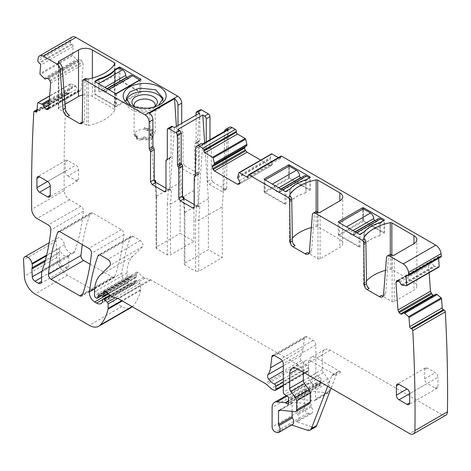 <?xml version="1.0" encoding="UTF-8"?>
<svg xmlns="http://www.w3.org/2000/svg" width="471" height="471" viewBox="0 0 471 471"><rect width="100%" height="100%" fill="white"/><g stroke="black" fill="none" stroke-linecap="round" stroke-linejoin="round"><path stroke-width="0.35" stroke-dasharray="2.35 1.77" d="M162.842 100.176A18.481 10.668 180 0 1 163.125 102.03A18.481 10.668 180 0 1 149.849 112.263A18.481 10.668 180 0 1 126.163 102.03A18.481 10.668 180 0 1 126.446 100.182M153.929 107.064A12.735 7.353 180 0 1 148.23 109.084A12.735 7.353 180 0 1 135.365 107.064M158.674 105.274L149.849 108.571L131.58 105.875L130.608 105.269M134.294 106.311A10.562 6.094 0 0 0 135.006 107.594A10.562 6.094 0 0 0 147.617 110.956A10.562 6.094 0 0 0 154.282 107.594A10.562 6.094 0 0 0 154.994 106.311M144.226 129.189L144.226 127.653L151.962 129.348L155.206 133.746L147.617 139.593A10.562 6.094 180 0 1 134.088 133.746A10.562 6.094 180 0 1 134.094 133.505L134.094 135.042C134.547 132.239 137.073 130.367 141.671 129.431A10.562 6.094 180 0 1 144.226 129.189L145.598 129.984L145.598 128.442A3.792 2.19 180 0 1 147.47 129.03L147.923 129.295A0.754 0.436 180 0 0 148.913 129.337A2.261 1.307 180 0 1 151.933 129.484A3.585 2.067 180 0 1 152.892 130.897A3.585 2.067 180 0 1 151.845 132.357L150.643 133.052A1.507 0.871 180 0 0 150.202 133.664A1.507 0.871 180 0 0 150.643 134.282L151.444 134.741A3.585 2.067 180 0 1 152.492 136.207A3.585 2.067 180 0 1 150.284 138.115A3.585 2.067 180 0 1 146.381 137.667L145.58 137.208A1.507 0.871 180 0 0 143.443 137.208L142.242 137.903A3.585 2.067 180 0 1 137.267 137.95A2.261 1.307 180 0 1 136.549 136.996A2.261 1.307 180 0 1 137.008 136.207A0.754 0.436 180 0 0 137.161 135.942A0.754 0.436 180 0 0 136.937 135.636L136.484 135.377A3.792 2.19 180 0 1 135.465 134.294L134.094 133.505M144.226 127.653L145.598 128.442M135.465 134.294L135.465 135.831L134.094 135.042M135.465 135.831A3.792 2.19 0 0 0 136.484 136.914L136.484 135.377M145.598 129.984A3.792 2.19 0 0 1 147.47 130.573L147.923 130.832A0.754 0.436 0 0 0 148.913 130.873A2.261 1.307 0 0 1 151.933 131.026A3.585 2.067 0 0 1 152.892 132.433A3.585 2.067 0 0 1 151.845 133.899L150.643 134.588A1.507 0.871 0 0 0 150.202 135.206A1.507 0.871 0 0 0 150.643 135.825L151.444 136.284A3.585 2.067 0 0 1 152.492 137.744A3.585 2.067 0 0 1 150.284 139.657A3.585 2.067 0 0 1 146.381 139.21L145.58 138.745A1.507 0.871 0 0 0 143.443 138.745L142.242 139.44A3.585 2.067 0 0 1 137.267 139.493A2.261 1.307 0 0 1 136.549 138.533A2.261 1.307 0 0 1 137.008 137.75A0.754 0.436 0 0 0 137.161 137.485A0.754 0.436 0 0 0 136.937 137.179L136.484 136.914M58.781 109.113A1.507 0.871 180 0 1 58.339 108.495A1.507 0.871 180 0 1 58.781 107.877L58.781 62.614L58.781 109.113L69.449 115.271M64.91 104.344L58.781 107.877M82.66 95.06A9.803 5.664 180 0 1 92.381 96.484L114.506 109.26A1.507 0.871 180 0 1 114.948 109.878A1.507 0.871 180 0 1 114.865 110.161A42.991 24.822 180 0 1 88.336 125.48A1.507 0.871 180 0 1 86.77 125.274L81.713 122.348M82.201 122.584A3.774 2.178 -120 0 0 83.597 122.537A3.774 2.178 -120 0 0 84.38 120.864L85.01 79.575L85.475 78.569M435.999 294.069L401.869 314.122M401.975 314.045L434.509 295.264L433.238 295.293M132.28 306.733A18.858 10.886 -120 0 0 132.763 306.268A71.651 41.371 -120 0 0 140.576 290.36A3.774 2.178 -120 0 0 140.646 289.712L140.646 285.138A1.507 0.871 -120 0 0 139.852 283.495L136.725 280.716A1.884 1.089 -120 0 0 135.436 280.375A1.884 1.089 -120 0 0 135.047 281.234L135.047 282.777A1.884 1.089 -120 0 1 134.924 283.354A9.049 5.228 -120 0 1 133.64 284.725A9.049 5.228 -120 0 1 129.119 284.278L127.205 283.177A7.542 4.357 -120 0 1 121.924 273.109A263.984 152.41 -120 0 1 130.549 236.984A3.774 2.178 -120 0 1 131.185 236.183A3.774 2.178 -120 0 1 133.069 236.371L140.352 240.575A3.774 2.178 -120 0 1 142.731 243.642A3.774 2.178 -120 0 1 142.495 246.722L132.828 256.23A41.483 23.95 -120 0 0 127.07 273.056L127.07 276.942A1.507 0.871 -120 0 0 128.136 278.785L128.924 279.244A1.884 1.089 -120 0 0 129.866 279.332A1.884 1.089 -120 0 0 130.214 278.844L130.826 276.554A1.884 1.089 -120 0 1 131.168 276.065A1.884 1.089 -120 0 1 131.998 276.094L135.159 277.602A1.884 1.089 -120 0 0 135.989 277.637A1.884 1.089 -120 0 0 136.378 276.771L136.378 275.088A3.774 2.178 -120 0 0 136.213 273.922A2.261 1.307 -120 0 1 136.578 272.185A2.261 1.307 -120 0 1 138.127 272.597L143.578 277.437A3.774 2.178 -120 0 0 144.962 278.231L150.255 279.65A3.774 2.178 -120 0 1 150.944 279.945L297.696 364.672A7.542 4.357 -120 0 1 299.073 365.679L303.689 369.77A7.542 4.357 -120 0 0 306.45 371.366L307.386 371.613A1.884 1.089 -120 0 0 307.987 371.56A1.884 1.089 -120 0 0 308.375 370.701L308.375 367.615A1.884 1.089 -120 0 0 306.88 365.225A12.069 6.965 -120 0 1 301.375 360.651A3.774 2.178 -120 0 1 300.498 355.923A26.4 15.243 -120 0 0 303.047 349.023L304.396 337.966A3.774 2.178 -120 0 1 305.155 336.624A3.774 2.178 -120 0 1 307.039 336.812L313.174 340.356A3.774 2.178 -120 0 1 315.841 344.972L315.841 373.362A1.884 1.089 -120 0 0 317.118 375.64L319.897 377.371A1.884 1.089 -120 0 1 321.087 380.15A3.774 2.178 -120 0 0 320.91 381.151L320.91 382.452A3.774 2.178 -120 0 0 321.087 383.659A1.884 1.089 -120 0 1 320.786 385.125A1.884 1.089 -120 0 1 319.844 385.031L318.243 384.106A1.884 1.089 -120 0 0 317.731 383.93L309.582 383.123A11.316 6.529 -120 0 0 306.986 383.63A11.316 6.529 -120 0 0 304.643 388.805L304.643 408.28A3.774 2.178 -120 0 0 307.863 413.149L309.471 413.685A5.658 3.268 -120 0 0 311.472 413.585A5.658 3.268 -120 0 0 311.378 406.903A1.507 0.871 -120 0 1 311.043 405.808L311.043 392.502A2.261 1.307 -120 0 1 311.508 391.466A2.261 1.307 -120 0 1 312.032 391.366L327.528 392.902A3.774 2.178 -120 0 0 328.393 392.732A3.774 2.178 -120 0 0 329.176 391.007L329.176 382.105A3.774 2.178 -120 0 0 327.981 378.855L323.43 372.738A3.774 2.178 -120 0 1 322.241 369.482L322.241 354.828A11.316 6.529 -120 0 1 324.584 349.647A11.316 6.529 -120 0 1 330.242 350.206L442.116 414.798A7.542 4.357 -120 0 0 445.89 415.175M49.225 101.324L75.684 86.046L74.512 85.174L70.556 83.944A0.754 0.436 -120 0 0 70.303 83.962A0.754 0.436 -120 0 0 70.15 84.256L69.478 92.716A1.507 0.871 -120 0 1 69.166 93.305A1.507 0.871 -120 0 1 68.319 93.17L67.524 92.628A1.507 0.871 -120 0 0 66.676 92.493A1.507 0.871 -120 0 0 66.37 93.081A1497.174 864.397 -120 0 0 64.233 190.472A1500.276 866.187 -120 0 0 64.233 190.567A7.542 4.357 -120 0 0 69.567 199.71L80.794 206.192A3.774 2.178 -120 0 1 83.444 211.149A274.54 158.509 -120 0 1 74.818 251.42A7.542 4.357 -120 0 1 73.529 253.092A7.542 4.357 -120 0 1 68.207 251.561A7.542 4.357 -120 0 1 64.527 244.737A6.035 3.485 -120 0 0 61.583 239.28A6.035 3.485 -120 0 0 57.327 238.055A6.035 3.485 -120 0 0 56.084 241.111L56.891 257.472A15.084 8.708 -120 0 0 67.541 275.211L121.818 306.544A18.858 10.886 -120 0 0 131.244 307.481M75.684 86.046L77.179 88.96L78.633 90.579L79.993 90.874L81.2 89.572L83.208 64.291L82.778 62.466L81.047 60.076L79.499 59.658L77.527 60.312L72.799 55.643L40.271 74.424M48.124 109.384L80.659 90.603L48.23 109.313M72.163 37.044A7.542 4.357 -120 0 0 70.638 39.835A1497.197 864.409 -120 0 0 70.414 42.043A1.507 0.871 -120 0 0 71.38 43.938L72.181 44.474A1.507 0.871 -120 0 1 73.146 46.37L72.481 54.83A0.754 0.436 -120 0 0 72.799 55.643M184.644 165.768L196.907 172.851L193.175 175.006L180.911 167.923L184.644 165.768L183.042 162.995L183.042 132.946A1.507 0.871 -120 0 0 182.377 131.421L181.712 129.896L181.712 123.396M196.907 172.851A2.261 1.307 -120 0 0 198.044 172.963A2.261 1.307 -120 0 0 198.509 171.927L198.509 141.877L194.776 144.032L195.441 143.278L195.088 143.343L198.821 141.188A1.507 0.871 -120 0 0 198.509 141.877M196.113 115.083L196.113 142.519L199.845 140.364L199.174 141.123A1.507 0.871 -120 0 0 198.821 141.188M199.527 141.053L195.441 143.278A1.507 0.871 60 0 0 195.801 143.208L199.533 141.053M199.845 140.364L199.845 110.803L200.31 109.767M209.978 146.216L206.245 148.371A1.507 0.871 -120 0 0 206.91 149.896A1.507 0.871 60 0 1 207.576 151.421L207.576 181.47A2.261 1.307 60 0 0 209.177 184.243L212.91 182.089L211.308 179.316L211.308 149.266L210.643 147.741A1.507 0.871 -120 0 1 209.978 146.216L209.978 139.757M212.91 182.089L225.179 189.165A2.261 1.307 -120 0 0 226.31 189.277A2.261 1.307 -120 0 0 226.775 188.247L226.775 158.197L227.446 157.438A1.507 0.871 -120 0 0 227.799 157.373A1.507 0.871 -120 0 0 228.111 156.684L228.111 129.896L224.379 132.051A5.658 3.268 -120 0 1 224.414 131.421M209.177 184.243L221.441 191.326A2.261 1.307 -120 0 0 222.577 191.438A2.261 1.307 -120 0 0 223.042 190.402L223.042 160.352A1.507 0.871 60 0 1 223.354 159.663L227.087 157.508L223.707 159.592A1.507 0.871 -120 0 0 224.066 159.528A1.507 0.871 -120 0 0 224.379 158.839L224.379 132.051M229.283 127.305A5.658 3.268 -120 0 0 228.111 129.896M246.833 145.722L245.191 146.669M260.728 160.116L270.001 165.474L271.32 165.604L238.791 184.385L271.832 165.309L272.373 163.89L270.107 158.939L271.378 154.07L238.844 172.851M280.957 156.148A1.507 0.871 -120 0 0 280.639 156.837L280.639 157.761A1.507 0.871 -120 0 1 280.327 158.45A1.507 0.871 -120 0 1 279.574 158.374L278.332 157.661M438.607 258.314L438.536 257.325A1.507 0.871 -120 0 1 438.842 256.524A1.507 0.871 -120 0 1 439.508 256.554L440.303 256.93A1.507 0.871 -120 0 0 440.962 256.954M401.433 284.814L433.962 266.033L435.151 266.668L438.884 266.998L406.349 285.779M433.962 266.033L430.824 262L429.475 261.864L396.941 280.651M397.059 280.592L429.369 261.941L428.48 263.63L429.134 272.685M90.085 264.207L112.286 277.025A3.774 2.178 -120 0 0 114.176 277.213A3.774 2.178 -120 0 0 114.806 276.412A263.984 152.41 -120 0 0 124.008 234.552A3.774 2.178 -120 0 0 121.353 229.607L92.722 213.08A3.774 2.178 -120 0 0 90.838 212.892A3.774 2.178 -120 0 0 90.208 213.693A263.984 152.41 -120 0 0 82.354 244.655M115.919 93.676L108.648 89.561A4.527 2.614 60 0 0 106.381 89.331A4.527 2.614 60 0 0 105.445 91.403A1.507 0.871 60 0 1 105.133 92.098A1.507 0.871 60 0 1 104.379 92.022L102.778 91.097A1.507 0.871 60 0 1 101.712 89.249A4.527 2.614 60 0 0 98.51 83.708L95.048 81.707L95.048 94.023A0.754 0.436 180 0 0 94.824 94.33A0.754 0.436 180 0 0 95.048 94.636L115.578 106.493A0.754 0.436 180 0 0 116.643 106.493L140.646 92.64A0.754 0.436 180 0 0 140.864 92.328A0.754 0.436 180 0 0 140.646 92.022L120.111 80.164A0.754 0.436 180 0 0 119.045 80.164L139.846 92.175L115.842 106.034L95.048 94.023M98.845 79.511L98.845 91.827L99.093 79.44M115.001 70.32L115.001 82.502A36.579 21.118 180 0 1 99.093 91.686M115.001 82.502L115.242 82.36C111.556 86.54 106.087 89.696 98.845 91.827M98.845 83.208A36.579 21.118 0 0 0 115.242 73.741L115.242 82.36M115.242 73.741L115.242 70.044M119.045 67.848L119.045 80.164M389.541 254.664A4.527 2.614 -120 0 0 388.616 256.418L386.485 257.649M383.194 295.976A6.035 3.485 -120 0 0 384.46 295.694A6.035 3.485 -120 0 0 385.69 293.356L388.616 256.418M385.478 270.33A42.991 24.822 180 0 1 390.288 269.176A1.507 0.871 180 0 1 391.848 269.383L413.974 282.158A9.803 5.664 180 0 1 416.847 286.162A9.803 5.664 180 0 1 413.974 290.165L394.239 301.558A1.507 0.871 180 0 1 392.108 301.558L381.439 295.399M369.176 288.317L364.112 285.397A1.507 0.871 180 0 1 363.671 284.778A1.507 0.871 180 0 1 363.753 284.49A42.991 24.822 180 0 1 366.467 280.916M315.411 211.862A4.527 2.614 -120 0 0 314.487 213.616L312.35 214.853M309.064 253.174A6.035 3.485 -120 0 0 310.324 252.898A6.035 3.485 -120 0 0 311.561 250.554L314.487 213.616M311.349 227.528A42.991 24.822 180 0 1 316.153 226.374A1.507 0.871 180 0 1 317.713 226.58L339.838 239.356A9.803 5.664 180 0 1 342.711 243.36A9.803 5.664 180 0 1 339.838 247.363L320.109 258.756A1.507 0.871 180 0 1 317.972 258.756L307.31 252.597M295.04 245.515L289.983 242.594A1.507 0.871 180 0 1 289.541 241.976A1.507 0.871 180 0 1 289.624 241.694A42.991 24.822 180 0 1 292.332 238.12M200.481 143.932A5.658 3.268 -120 0 0 199.31 146.522L195.577 148.677M194.246 204.561L196.378 205.798A2.261 1.307 -120 0 0 197.508 205.909A2.261 1.307 -120 0 0 197.979 204.873L197.979 174.823A1.507 0.871 60 0 1 198.291 174.135A1.507 0.871 60 0 1 198.644 174.07A1.507 0.871 -120 0 0 198.998 173.999A1.507 0.871 -120 0 0 199.31 173.31L199.31 146.522M166.999 159.834L170.732 157.679A1.507 0.871 60 0 0 171.044 156.99L171.044 127.429A2.261 1.307 60 0 1 171.515 126.393M170.732 157.679A1.507 0.871 60 0 1 170.378 157.75A1.507 0.871 -120 0 0 170.025 157.814A1.507 0.871 -120 0 0 169.713 158.503L165.98 160.658M165.98 188.247L168.112 189.477A2.261 1.307 -120 0 0 169.242 189.589A2.261 1.307 -120 0 0 169.713 188.553L169.713 158.503M70.414 42.043L37.88 60.824M66.37 93.081L33.835 111.862M45.033 261.399L59.116 253.268A3.774 2.178 -120 0 1 59.258 252.185A7.542 4.357 -120 0 0 59.317 248.458A7.542 4.357 -120 0 0 62.025 253.757A7.542 4.357 -120 0 0 66.081 256.448A7.542 4.357 -120 0 0 68.065 256.242A7.542 4.357 -120 0 0 68.195 256.171A7.542 4.357 -120 0 0 69.084 255.329A3.774 2.178 -120 0 0 68.742 256.636L41.548 272.338M59.116 253.268L59.47 261.105A3.774 2.178 -120 0 0 62.131 265.562L65.546 267.528A4.527 2.614 -120 0 0 67.806 267.752A4.527 2.614 -120 0 0 68.742 265.679L68.742 256.636M315.493 427.032A7.542 4.357 -120 0 1 312.832 427.168L295.876 421.539A5.658 3.268 -120 0 0 297.872 421.439A5.658 3.268 -120 0 0 297.778 414.751A1.507 0.871 -120 0 1 297.442 413.662L297.442 400.356A2.261 1.307 -120 0 1 297.907 399.32A2.261 1.307 -120 0 1 298.431 399.22L313.927 400.75A3.774 2.178 -120 0 0 314.793 400.585A3.774 2.178 -120 0 0 315.576 398.86L315.576 389.959A3.774 2.178 -120 0 0 314.387 386.709L309.83 380.586A3.774 2.178 -120 0 1 308.64 377.336L308.64 362.676A11.316 6.529 -120 0 1 310.984 357.501A11.316 6.529 -120 0 1 316.642 358.06L340.774 371.99A5.658 3.268 -120 0 0 337.948 371.713A5.658 3.268 -120 0 0 337.018 372.861L331.084 388.257M291.702 425.001L290.542 424.618A5.658 3.268 -120 0 0 292.538 424.518M292.108 411.395L292.108 403.435L280.333 410.229M309.459 403.665A3.774 2.178 -120 0 1 308.593 403.83L293.097 402.299A2.261 1.307 -120 0 0 292.579 402.399A2.261 1.307 -120 0 0 292.108 403.435M303.306 372.225L303.306 365.755L297.707 368.987L311.307 361.139A11.316 6.529 -120 0 0 305.65 360.58A11.316 6.529 -120 0 0 303.306 365.755M311.307 361.139L335.44 375.069A5.658 3.268 -120 0 0 332.614 374.792A5.658 3.268 -120 0 0 331.684 375.94L327.692 386.302M435.304 388.08L437.971 386.538A3.774 2.178 -120 0 1 437.194 388.269A3.774 2.178 -120 0 1 435.304 388.08L427.309 383.459L409.705 393.621L437.971 377.3A3.774 2.178 -120 0 0 435.304 372.685L427.309 368.063A3.774 2.178 -120 0 0 425.419 367.88A3.774 2.178 -120 0 0 424.642 369.605L424.642 378.843A3.774 2.178 -120 0 0 427.309 383.459M437.971 386.538L437.971 377.3M65.181 171.309A3.774 2.178 -120 0 0 67.848 175.93L78.51 169.772A3.774 2.178 -120 0 0 75.849 165.15L67.848 160.534A3.774 2.178 -120 0 0 65.958 160.346A3.774 2.178 -120 0 0 65.181 162.071L65.181 171.309L47.583 181.47L75.849 165.15M67.848 175.93L75.849 180.546A3.774 2.178 -120 0 0 77.733 180.734A3.774 2.178 -120 0 0 78.51 179.009L78.51 169.772M176.389 126.469L180.11 182.548L180.11 233.357L193.975 241.358L170.514 254.905L167.311 254.905L156.643 248.747L155.983 247.828L156.643 246.904L180.11 233.357M199.545 113.099L193.975 190.555L193.975 241.358M196.113 142.519A1.507 0.871 60 0 1 195.801 143.208M193.175 175.006L194.311 175.118L194.776 174.082L194.776 144.032M180.911 167.923A2.261 1.307 60 0 1 179.31 165.15L179.31 135.1L178.644 133.576A1.507 0.871 60 0 1 177.979 132.051L177.979 125.551M154.941 181.382L155.983 197.055L156.148 196.531L156.649 197.944L156.643 248.747M149.478 113.175L154.005 181.329L155.607 182.259L155 181.629M174.482 127.57L169.954 190.537L171.55 189.613L170.514 204.102L167.305 204.096L167.311 254.905M167.311 204.031L168.347 189.613L169.954 190.537M154.005 181.329L154.6 180.988M180.11 182.548L156.643 196.095L156.643 246.904M206.245 148.371L206.245 141.912M223.354 159.663A1.507 0.871 60 0 1 223.707 159.592M338.508 235.2L359.043 247.057A0.754 0.436 0 0 0 360.109 247.057L339.308 235.047L363.306 221.187L384.106 233.198A0.754 0.436 0 0 0 384.33 232.892A0.754 0.436 0 0 0 384.106 232.586L363.577 220.728A0.754 0.436 0 0 0 362.505 220.728L338.508 234.582A0.754 0.436 0 0 0 338.284 234.894A0.754 0.436 0 0 0 338.508 235.2L338.508 234.582M384.106 233.198L384.106 220.881L383.571 220.575M380.062 222.6L380.062 235.535L380.303 223.077L384.106 220.881L384.106 220.269L384.106 232.586M380.062 235.535A36.579 21.118 0 0 0 364.154 244.72L364.154 231.785M380.303 226.775A36.579 21.118 0 0 0 363.912 236.236L364.154 244.72M363.912 236.236L363.912 232.544A36.579 21.118 180 0 1 380.303 223.077M360.109 247.057L360.109 234.741L363.912 232.544M264.378 191.785A0.754 0.436 0 0 0 264.154 192.091A0.754 0.436 0 0 0 264.378 192.398L264.378 179.469L264.378 191.785L288.376 177.926L288.376 166.534M264.378 192.398L284.908 204.255A0.754 0.436 0 0 0 285.974 204.255L265.173 192.245L289.176 178.391L309.977 190.402A0.754 0.436 0 0 0 310.195 190.09A0.754 0.436 0 0 0 309.977 189.784L289.441 177.926A0.754 0.436 0 0 0 288.376 177.926M309.977 190.402L309.977 178.085L309.441 177.773M305.926 179.804L305.926 192.733L306.174 180.275L309.977 178.085L309.977 177.467L309.977 189.784M305.926 192.733A36.579 21.118 0 0 0 290.018 201.918L290.018 188.989M306.174 183.973A36.579 21.118 0 0 0 289.777 193.44L290.018 201.918M289.777 193.44L289.777 189.742A36.579 21.118 180 0 1 306.174 180.275M285.974 204.255L285.974 191.938L289.777 189.742M202.742 143.932L198.22 206.857L199.822 205.933L198.78 220.422L195.571 220.416L195.577 271.225L184.909 265.067L184.249 264.143L184.909 263.224L208.376 249.671L222.241 257.678L198.78 271.225L195.577 271.225M227.811 129.46L222.241 206.875L198.78 220.422L198.78 271.225M177.738 129.448L182.271 197.649L183.873 198.579L183.266 197.95M199.822 205.933L196.613 205.933L198.22 206.857M183.873 198.579L184.915 214.264L184.909 265.067M204.655 142.831L208.376 198.868L208.376 249.671M222.241 206.875L222.241 257.678M182.271 197.649L182.866 197.308M208.376 198.868L184.909 212.415L184.414 212.851L184.909 214.187M193.975 190.555L170.514 204.102L170.514 254.905M156.148 196.531L156.643 196.095L155.73 182.324M168.347 189.613L171.55 189.613M363.912 244.861C367.598 240.681 373.061 237.525 380.303 235.394M289.777 202.059C293.468 197.879 298.932 194.723 306.174 192.592M183.213 197.732L184.414 212.851M115.842 93.717L115.842 106.034M127.052 77.397L128.377 78.162A1.507 0.871 60 0 0 129.131 78.239A1.507 0.871 60 0 0 129.443 77.55A4.527 2.614 60 0 1 130.385 75.478M139.846 80.164L139.846 92.175M285.974 191.32L285.974 191.938L282.512 189.937A4.527 2.614 -120 0 0 280.245 189.713A4.527 2.614 -120 0 0 279.309 191.785A1.507 0.871 -120 0 1 278.997 192.474A1.507 0.871 -120 0 1 278.243 192.398L276.642 191.479A1.507 0.871 -120 0 1 275.576 189.63A4.527 2.614 -120 0 0 272.373 184.084L265.173 179.928L265.173 192.245M304.248 175.86A4.527 2.614 -120 0 0 303.306 177.926A1.507 0.871 -120 0 1 302.994 178.621A1.507 0.871 -120 0 1 302.241 178.544L300.916 177.779M289.176 166.075L289.176 178.391M360.109 234.122L360.109 234.741L356.641 232.739A4.527 2.614 -120 0 0 354.38 232.515A4.527 2.614 -120 0 0 353.438 234.582A1.507 0.871 -120 0 1 353.126 235.276A1.507 0.871 -120 0 1 352.373 235.2L350.771 234.275A1.507 0.871 -120 0 1 349.706 232.427A4.527 2.614 -120 0 0 346.509 226.887L339.308 222.73L339.308 235.047M378.378 218.656A4.527 2.614 -120 0 0 377.442 220.728A1.507 0.871 -120 0 1 377.13 221.417A1.507 0.871 -120 0 1 376.376 221.346L375.046 220.581M363.306 208.871L363.306 221.187M92.381 78.039L92.381 96.484M114.506 64.239L114.506 109.26M114.865 63.667L114.865 110.161M88.336 78.987L88.336 125.48M86.77 78.775L86.77 125.274M82.872 80.806L85.01 79.575M70.638 39.835L38.104 58.616M95.048 81.707L95.048 94.636M120.111 68.466L120.111 80.164M140.646 92.64L140.646 92.022M116.643 93.558L116.643 106.493M115.578 93.558L115.578 106.493M147.47 130.573L147.47 129.03M147.923 130.832L147.923 129.295M148.913 130.873L148.913 129.337M151.933 131.026L151.933 129.484M151.845 133.899L151.845 132.357M150.643 134.588L150.643 133.052M150.643 135.825L150.643 134.282M151.444 136.284L151.444 134.741M146.381 139.21L146.381 137.667M145.58 138.745L145.58 137.208M143.443 138.745L143.443 137.208M142.242 139.44L142.242 137.903M137.267 139.493L137.267 137.95M137.008 137.75L137.008 136.207M136.937 137.179L136.937 135.636M82.248 122.095L84.38 120.864M398.537 280.916L428.48 263.63M397.347 280.528L428.91 262.306M398.101 280.692L430.635 261.911M398.289 280.781L430.824 262M399.655 282.064L432.184 263.277M401.628 284.996L434.156 266.215M402.534 285.432L435.069 266.645M402.617 285.455L435.151 266.668M438.536 257.325L407.18 275.429M439.508 256.554L406.973 275.335M440.303 256.93L407.768 275.712M385.69 293.356L383.559 294.587M311.561 250.554L309.423 251.785M280.639 156.837L248.111 175.618M280.639 157.761L279.574 158.374M237.59 176.584L270.124 157.797M237.578 176.666L270.107 157.885M237.578 177.726L270.107 158.939M237.655 177.985L270.189 159.204M239.297 180.829L271.832 162.048M239.845 182.671L272.373 163.89M270.001 165.474L272.373 164.102M239.297 184.096L271.832 165.309M199.31 173.31L195.577 175.465M198.644 174.07L195.5 175.883M194.246 176.978L197.979 174.823M197.979 204.873L196.378 205.798M167.311 129.584L171.044 127.429M171.044 156.99L167.311 159.145M167.234 159.563L170.378 157.75M168.112 189.477L169.713 188.553M71.38 43.938L38.852 62.72M72.181 44.474L39.646 63.261M73.146 46.37L40.618 65.151M72.481 54.83L39.947 73.617M44.003 78.41L76.537 59.629M44.086 78.48L76.614 59.693M44.992 79.099L77.527 60.312M45.187 79.14L77.721 60.353M46.965 78.439L79.499 59.658M48.33 78.734L80.865 59.947M48.513 78.857L81.047 60.076M49.785 80.353L82.313 61.571M50.244 81.253L82.778 62.466M50.674 83.073L83.208 64.291M48.672 108.359L81.2 89.572M48.431 109.095L79.993 90.874M48.707 107.859L78.633 90.579M48.731 107.612L78.445 90.456M48.913 105.28L77.179 88.96M49.255 100.988L75.507 85.834M49.349 99.793L74.595 85.216M49.355 99.699L74.512 85.174M70.556 83.944L49.649 96.019M70.15 84.256L37.615 103.037M69.478 92.716L36.944 111.497M68.319 93.17L36.962 111.274M67.524 92.628L37.044 110.226M64.233 190.567L31.704 209.348M69.567 199.71L37.032 218.491M80.794 206.192L48.26 224.973M83.444 211.149L50.909 229.93M74.818 251.42L42.29 270.201M59.317 248.458L46.482 255.871M64.527 244.737L46.682 255.041M69.084 255.329L41.884 271.031M65.546 267.528L68.742 265.679M41.548 277.443L62.131 265.562M59.47 261.105L41.713 271.355M59.258 252.185L45.357 260.21M56.084 241.111L23.55 259.892M56.891 257.472L24.362 276.253M67.541 275.211L35.007 293.992M121.818 306.544L89.284 325.331M132.763 306.268L132.115 306.639M140.576 290.36L122.248 300.945M140.646 289.712L121.724 300.639M140.646 285.138L117.65 298.414M139.852 283.495L115.165 297.749M136.725 280.716L110.585 295.806M135.047 281.234L102.513 300.021M135.047 282.777L102.513 301.558M134.924 283.354L102.39 302.135M129.119 284.278L102.572 299.603M127.205 283.177L108.513 293.969M121.924 273.109L94.659 288.853M130.549 236.984L99.658 254.817M133.069 236.371L100.535 255.152M140.352 240.575L107.818 259.356M142.495 246.722L109.961 265.509M132.828 256.23L100.294 275.011M127.07 273.056L94.541 291.837M127.07 276.942L94.541 295.723M128.136 278.785L95.607 297.572M128.924 279.244L96.39 298.025M130.214 278.844L101.094 295.653M130.826 276.554L99.234 294.793M131.998 276.094L99.463 294.875M135.159 277.602L102.631 296.383M136.378 276.771L107.753 293.298M136.378 275.088L106.605 292.279M136.213 273.922L105.739 291.514M138.127 272.597L105.592 291.384M143.578 277.437L111.05 296.218M144.962 278.231L112.428 297.018M150.255 279.65L117.721 298.437M150.944 279.945L118.409 298.726M297.696 364.672L265.161 383.453M299.073 365.679L266.539 384.46M303.689 369.77L271.155 388.551M306.45 371.366L273.916 390.147M307.386 371.613L274.852 390.394M308.375 370.701L283.306 385.172M308.375 367.615L283.306 382.087M306.88 365.225L283.306 378.831M301.375 360.651L283.306 371.083M300.498 355.923L283.306 365.849M303.047 349.023L282.412 360.933M304.396 337.966L274.163 355.422M307.039 336.812L274.511 355.593M313.174 340.356L280.639 359.137M315.841 344.972L283.306 363.753M315.841 373.362L283.306 392.149M317.118 375.64L284.59 394.421M319.897 377.371L287.363 396.152M321.087 380.15L288.552 398.931M320.91 381.151L288.376 399.938M320.91 382.452L288.376 401.233M321.087 383.659L288.552 402.44M319.844 385.031L288.641 403.046M318.243 384.106L288.376 401.351M317.731 383.93L288.376 400.88M309.582 383.123L287.192 396.046M304.643 388.805L272.108 407.592M304.643 408.28L272.108 427.062M307.863 413.149L275.329 431.936M312.832 427.168L307.498 430.247M290.542 424.618L276.942 432.466M309.471 413.685L295.876 421.539M293.097 402.299L279.497 410.147M308.593 403.83L294.993 411.683M442.116 414.798L409.587 433.579M340.774 371.99L335.44 375.069M330.242 350.206L316.642 358.06M424.642 378.843L435.304 372.685M427.309 368.063L424.642 369.605M124.008 234.552L91.474 253.333M121.353 229.607L88.825 248.388M114.806 276.412L82.278 295.193M112.286 277.025L82.655 294.134M90.208 213.693L59.317 231.526M92.722 213.08L60.194 231.862M67.848 160.534L65.181 162.071M75.849 180.546L78.51 179.009M177.979 132.051L181.712 129.896M156.643 197.873L155.607 182.259M322.241 354.828L308.64 362.676M322.241 369.482L308.64 377.336M323.43 372.738L309.83 380.586M327.981 378.855L314.387 386.709M329.176 382.105L315.576 389.959M329.176 391.007L315.576 398.86M327.528 392.902L313.927 400.75M312.032 391.366L298.431 399.22M311.043 392.502L297.442 400.356M311.043 405.808L297.442 413.662M311.378 406.903L297.778 414.751M178.644 133.576L182.377 131.421M183.042 132.946L179.31 135.1M179.31 165.15L183.042 162.995M198.509 171.927L194.776 174.082M196.113 112.958L199.845 110.803M210.643 147.741L206.91 149.896M207.576 151.421L211.308 149.266M207.576 181.47L211.308 179.316M225.179 189.165L221.441 191.326M226.775 188.247L223.042 190.402M223.042 160.352L226.775 158.197M228.111 156.684L224.379 158.839M289.983 242.594L289.983 196.101M289.624 241.694L289.624 195.771M316.153 226.374L316.153 211.65M317.713 226.58L317.713 212.109M339.838 239.356L339.838 247.363M320.109 258.756L320.109 212.262M317.972 258.756L317.972 212.262M364.112 285.397L364.112 238.897M363.753 284.49L363.753 238.567M390.288 269.176L390.288 254.452M391.848 269.383L391.848 254.911M413.974 282.158L413.974 290.165M394.239 301.558L394.239 255.058M392.108 301.558L392.108 255.058M362.505 220.728L362.505 209.336M363.577 220.728L363.577 209.03M359.043 247.057L359.043 234.122M289.441 177.926L289.441 166.228M284.908 204.255L284.908 191.32M196.613 205.933L195.577 220.346M183.996 198.644L184.909 212.415L184.909 263.224M337.018 372.861L331.684 375.94M101.712 89.249L104.909 87.4M105.445 91.403L129.443 77.55M104.379 92.022L128.377 78.162M102.778 91.097L107.047 88.636M303.306 177.926L279.309 191.785M278.773 187.782L275.576 189.63M280.91 189.012L276.642 191.479M302.241 178.544L278.243 192.398M377.442 220.728L353.438 234.582M352.909 230.584L349.706 232.427M355.04 231.814L350.771 234.275M376.376 221.346L352.373 235.2M163.125 98.333L163.125 102.03M126.163 98.333L126.163 102.03M135.006 107.594L133.016 105.033M154.282 107.594L156.272 105.033M157.708 105.875L159.846 104.644M131.58 105.875L129.443 104.644M134.088 105.11L134.088 133.746M155.206 105.11L155.206 133.746M58.339 62.001L58.339 108.495M114.948 63.379L114.948 109.878M94.824 81.401L94.824 94.33M140.864 79.399L140.864 92.328M152.892 132.433L152.892 130.897M150.202 135.206L150.202 133.664M152.492 137.744L152.492 136.207M136.549 138.533L136.549 136.996M137.161 137.485L137.161 135.942M81.465 123.767L83.597 122.537M438.842 256.524L406.314 275.305M384.46 295.694L382.322 296.93M310.324 252.898L308.193 254.128M280.327 158.45L247.799 177.231M198.998 173.999L195.265 176.154M195.553 175.712L198.291 174.135M197.508 205.909L193.775 208.064M170.025 157.814L167.287 159.392M169.242 189.589L165.509 191.744M70.303 83.962L49.661 95.878M69.166 93.305L36.638 112.086M66.676 92.493L37.097 109.572M73.529 253.092L68.195 256.171M67.806 267.752L40.606 283.46M57.327 238.055L49.172 242.759M135.436 280.375L109.843 295.152M133.64 284.725L101.106 303.512M131.185 236.183L98.651 254.964M129.866 279.332L101.371 295.788M131.168 276.065L98.639 294.846M135.989 277.637L108.189 293.686M136.578 272.185L104.05 290.966M307.987 371.56L283.306 385.808M305.155 336.624L272.621 355.411M320.786 385.125L288.252 403.906M306.986 383.63L286.368 395.534M292.579 402.399L278.979 410.247M305.65 360.58L292.049 368.428M425.419 367.88L397.153 384.201M437.194 388.269L408.928 404.583M114.176 277.213L81.642 295.994M90.838 212.892L58.304 231.673M65.958 160.346L37.692 176.666M77.733 180.734L49.467 197.055M324.584 349.647L310.984 357.501M328.393 392.732L314.793 400.585M311.508 391.466L297.907 399.32M311.472 413.585L297.872 421.439M198.044 172.963L194.311 175.118M226.31 189.277L222.577 191.438M227.799 157.373L224.066 159.528M289.541 241.976L289.541 195.483M342.711 243.36L342.711 196.866M363.671 284.778L363.671 238.285M416.847 286.162L416.847 239.662M384.33 232.892L384.33 219.957M338.284 234.894L338.284 221.959M264.154 192.091L264.154 179.163M310.195 190.09L310.195 177.161M337.948 371.713L332.614 374.792M155.983 196.996L155.983 247.828M184.249 213.316L184.249 264.143M106.381 89.331L107.317 88.795M105.133 92.098L129.131 78.239M281.181 189.171L280.245 189.713M302.994 178.621L278.997 192.474M355.317 231.973L354.38 232.515M377.13 221.417L353.126 235.276"/><path stroke-width="0.71" d="M126.446 100.182A18.481 10.668 180 0 1 139.44 91.792A18.481 10.668 180 0 1 162.842 100.176M135.365 107.064A12.735 7.353 180 0 1 133.016 105.033A12.735 7.353 180 0 1 141.059 94.971A12.735 7.353 180 0 1 154.241 97.191A12.735 7.353 180 0 1 156.272 105.033A12.735 7.353 180 0 1 153.929 107.064M130.608 105.269L126.169 98.333L129.855 91.939L139.44 88.095L155.718 89.796L163.125 98.333L158.674 105.274M154.994 106.311A10.562 6.094 0 0 0 155.206 105.11A10.562 6.094 0 0 0 144.226 99.016A10.562 6.094 0 0 0 141.671 99.257A10.562 6.094 0 0 0 134.094 104.868A10.562 6.094 0 0 0 134.088 105.11A10.562 6.094 0 0 0 134.294 106.311M150.696 107.777A21.495 12.411 0 0 0 159.846 104.644A21.495 12.411 0 0 0 163.131 89.537A21.495 12.411 0 0 0 138.592 83.962A21.495 12.411 0 0 0 129.443 104.644A21.495 12.411 0 0 0 150.696 107.777M92.381 49.991L114.506 62.767A1.507 0.871 180 0 1 114.948 63.379A1.507 0.871 180 0 1 114.865 63.667A42.991 24.822 180 0 1 88.336 78.987A1.507 0.871 180 0 1 86.77 78.775L84.474 79.911A2.261 1.307 60 0 0 83.343 79.799A2.261 1.307 60 0 0 82.872 80.806L82.248 122.095L81.465 123.767L79.581 123.585L67.312 116.502C64.892 114.871 63.479 112.551 63.061 109.549L65.198 108.318L62.272 68.001A4.527 2.614 60 0 0 59.081 62.79L58.781 62.614A1.507 0.871 180 0 1 58.339 62.001A1.507 0.871 180 0 1 58.781 61.383L78.51 49.991A9.803 5.664 180 0 1 92.381 49.991L92.381 78.039M84.474 79.911L145.18 114.959C147.606 116.637 148.942 118.945 149.177 121.889L152.91 119.734A5.658 3.268 60 0 0 149.478 113.175L174.541 98.704A5.658 3.268 60 0 1 177.979 105.263L181.712 103.108A5.658 3.268 60 0 0 177.708 96.178L145.18 114.959M75.937 37.421L43.403 56.202A7.542 4.357 -120 0 0 39.635 55.825L72.163 37.044A7.542 4.357 -120 0 1 75.937 37.421L177.708 96.178M43.403 56.202L56.95 64.021A4.527 2.614 60 0 1 60.135 69.237L62.272 68.001M99.093 78.757A36.579 21.118 180 0 0 115.001 69.573L119.045 67.235L119.045 67.848L115.242 70.044A36.579 21.118 180 0 1 98.845 79.511L95.048 81.707A0.754 0.436 180 0 1 94.824 81.401A0.754 0.436 180 0 1 95.048 81.089L99.093 78.757L99.093 79.44M119.045 67.235A0.754 0.436 180 0 1 120.111 67.235L140.646 79.087A0.754 0.436 180 0 1 140.864 79.399A0.754 0.436 180 0 1 140.646 79.705L116.643 93.558A0.754 0.436 180 0 1 115.578 93.558L95.048 81.707L95.048 81.089M65.198 108.318A6.035 3.485 -120 0 0 69.449 115.271L67.312 116.502M78.51 49.991L78.51 96.484L64.91 104.344M78.51 96.484A9.803 5.664 180 0 1 82.66 95.06M79.581 123.585L81.713 122.348A3.774 2.178 -120 0 0 82.201 122.584M83.343 79.799L85.475 78.569L86.611 78.681M396.941 280.651L395.946 282.412L397.948 310.012L430.482 291.231L431.689 293.922L433.644 295.429M397.059 280.592L398.289 280.781L399.655 282.064L401.628 284.996L406.349 285.779A0.754 0.436 -120 0 0 406.52 285.744A0.754 0.436 -120 0 0 406.673 285.344L406.002 276.106A1.507 0.871 -120 0 1 406.314 275.305A1.507 0.871 -120 0 1 406.973 275.335L407.768 275.712A1.507 0.871 -120 0 0 408.434 275.741A1.507 0.871 -120 0 0 408.74 274.94A1497.179 864.403 -120 0 0 408.516 272.474A7.542 4.357 -120 0 0 403.217 263.937L389.67 256.118A4.527 2.614 -120 0 0 387.409 255.894A4.527 2.614 -120 0 0 386.485 257.649L383.559 294.587A6.035 3.485 -120 0 1 382.322 296.93A6.035 3.485 -120 0 1 379.308 296.63L367.039 289.547A3.774 2.178 -120 0 1 364.371 284.984L363.747 242.965A2.261 1.307 -120 0 0 362.146 240.228L315.541 213.316A4.527 2.614 -120 0 0 313.28 213.092A4.527 2.614 -120 0 0 312.35 214.853L309.423 251.785A6.035 3.485 -120 0 1 308.193 254.128A6.035 3.485 -120 0 1 305.173 253.828L292.909 246.745A3.774 2.178 -120 0 1 290.242 242.182L289.612 200.163A2.261 1.307 -120 0 0 288.011 197.426L249.177 175.006A1.507 0.871 -120 0 0 248.423 174.929A1.507 0.871 -120 0 0 248.111 175.618L248.111 176.543L247.045 177.161A1.507 0.871 -120 0 0 247.799 177.231A1.507 0.871 -120 0 0 248.111 176.543M247.045 177.161L239.35 172.716A0.754 0.436 -120 0 0 238.974 172.68A0.754 0.436 -120 0 0 238.844 172.851L237.578 177.726L239.297 180.829L239.845 182.883L239.297 184.096L237.472 184.255L239.845 182.883M214.299 164.503L246.833 145.722L246.898 144.391L245.644 139.21L213.11 157.991L214.376 163.272L214.299 164.503L212.656 165.451L212.109 166.657L213.163 169.589L214.482 170.985L237.472 184.255M213.11 157.991A0.754 0.436 -120 0 0 212.604 157.273L204.909 152.834A1.507 0.871 -120 0 1 203.843 150.985L203.843 150.061A1.507 0.871 -120 0 0 202.777 148.212L199.574 146.369A5.658 3.268 -120 0 0 196.748 146.087A5.658 3.268 -120 0 0 195.577 148.677L195.577 175.465A1.507 0.871 -120 0 1 195.265 176.154A1.507 0.871 -120 0 1 194.912 176.225L194.246 176.978L194.246 207.028L192.645 207.952A2.261 1.307 -120 0 0 193.775 208.064A2.261 1.307 -120 0 0 194.246 207.028M195.553 175.712L194.558 176.289L195.5 175.883M178.109 166.522L181.841 164.367A1.507 0.871 -120 0 1 181.176 162.842L177.443 164.997A1.507 0.871 -120 0 0 178.109 166.522L178.78 168.047L178.78 198.097L180.375 200.87L192.645 207.952M177.443 164.997L177.443 135.436A2.261 1.307 -120 0 0 175.842 132.663L168.912 128.66L167.782 128.548L171.515 126.393A2.261 1.307 60 0 1 172.645 126.505L168.912 128.66M166.999 159.84L166.646 159.905L167.311 159.145L167.311 129.584L167.782 128.548M167.234 159.563L166.646 159.905A1.507 0.871 -120 0 0 166.292 159.969A1.507 0.871 -120 0 0 165.98 160.658L165.98 190.708L164.379 191.632A2.261 1.307 -120 0 0 165.509 191.744A2.261 1.307 -120 0 0 165.98 190.708M165.98 188.247L155.842 182.395L152.109 184.55L164.379 191.632M152.109 184.55L150.514 181.777L150.514 151.733A1.507 0.871 -120 0 0 149.843 150.202L149.177 148.677L149.177 121.889M63.061 109.549L60.135 69.237M39.635 55.825A7.542 4.357 -120 0 0 38.104 58.616A1497.197 864.409 -120 0 0 37.88 60.824A1.507 0.871 -120 0 0 38.852 62.72L39.646 63.261A1.507 0.871 -120 0 1 40.618 65.151L39.947 73.617A0.754 0.436 -120 0 0 40.271 74.424L44.992 79.099L46.965 78.439L48.513 78.857L49.785 80.353L50.674 83.073L48.672 108.359L48.23 109.313M48.124 109.384L46.099 109.366L44.645 107.747L48.913 105.28M49.649 96.019L38.027 102.731L42.973 104.615L44.645 107.747M38.027 102.731A0.754 0.436 -120 0 0 37.768 102.743A0.754 0.436 -120 0 0 37.615 103.037L36.944 111.497A1.507 0.871 -120 0 1 36.638 112.086A1.507 0.871 -120 0 1 35.79 111.951L34.989 111.409A1.507 0.871 -120 0 0 34.142 111.28A1.507 0.871 -120 0 0 33.835 111.862A1497.174 864.397 -120 0 0 31.698 209.254A1500.276 866.187 -120 0 0 31.704 209.348A7.542 4.357 -120 0 0 37.032 218.491L48.26 224.973A3.774 2.178 -120 0 1 50.909 229.93A274.54 158.509 -120 0 1 42.29 270.201A7.542 4.357 -120 0 1 41.884 271.031A3.774 2.178 -120 0 0 41.548 272.338L41.548 281.387L38.345 283.236A4.527 2.614 -120 0 0 40.606 283.46A4.527 2.614 -120 0 0 41.548 281.387M45.357 260.21L32.057 267.887A3.774 2.178 -120 0 0 31.916 268.97L32.269 276.813A3.774 2.178 -120 0 0 34.931 281.264L38.345 283.236M32.057 267.887A7.542 4.357 -120 0 0 32.116 264.166A7.542 4.357 -120 0 1 31.993 263.519A6.035 3.485 -120 0 0 29.049 258.061A6.035 3.485 -120 0 0 24.792 256.836A6.035 3.485 -120 0 0 23.55 259.892L24.362 276.253A15.084 8.708 -120 0 0 35.007 293.992L89.284 325.331A18.858 10.886 -120 0 0 98.716 326.262A18.858 10.886 -120 0 0 100.229 325.049A71.651 41.371 -120 0 0 108.047 309.141A3.774 2.178 -120 0 0 108.112 308.499L108.112 303.925A1.507 0.871 -120 0 0 107.323 302.276L104.191 299.503A1.884 1.089 -120 0 0 102.902 299.156A1.884 1.089 -120 0 0 102.513 300.021L102.513 301.558A1.884 1.089 -120 0 1 102.39 302.135A9.049 5.228 -120 0 1 101.106 303.512A9.049 5.228 -120 0 1 96.584 303.059L94.671 301.958A7.542 4.357 -120 0 1 89.39 291.896A263.984 152.41 -120 0 1 98.015 255.765A3.774 2.178 -120 0 1 98.651 254.964A3.774 2.178 -120 0 1 100.535 255.152L107.818 259.356A3.774 2.178 -120 0 1 110.202 262.424A3.774 2.178 -120 0 1 109.961 265.509L100.294 275.011A41.483 23.95 -120 0 0 94.541 291.837L94.541 295.723A1.507 0.871 -120 0 0 95.607 297.572L96.39 298.025A1.884 1.089 -120 0 0 97.332 298.119A1.884 1.089 -120 0 0 97.68 297.625L98.292 295.335A1.884 1.089 -120 0 1 98.639 294.846A1.884 1.089 -120 0 1 99.463 294.875L102.631 296.383A1.884 1.089 -120 0 0 103.455 296.418A1.884 1.089 -120 0 0 103.844 295.553L103.844 293.875A3.774 2.178 -120 0 0 103.679 292.703A2.261 1.307 -120 0 1 104.05 290.966A2.261 1.307 -120 0 1 105.592 291.384L111.05 296.218A3.774 2.178 -120 0 0 112.428 297.018L117.721 298.437A3.774 2.178 -120 0 1 118.409 298.726L265.161 383.453A7.542 4.357 -120 0 1 266.539 384.46L271.155 388.551A7.542 4.357 -120 0 0 273.916 390.147L274.852 390.394A1.884 1.089 -120 0 0 275.453 390.341A1.884 1.089 -120 0 0 275.841 389.482L275.841 386.397A1.884 1.089 -120 0 0 274.346 384.006A12.069 6.965 -120 0 1 268.841 379.432A3.774 2.178 -120 0 1 267.964 374.704A26.4 15.243 -120 0 0 270.513 367.804L271.867 356.747A3.774 2.178 -120 0 1 272.621 355.411A3.774 2.178 -120 0 1 274.511 355.593L280.639 359.137A3.774 2.178 -120 0 1 283.306 363.753L283.306 392.149A1.884 1.089 -120 0 0 284.59 394.421L287.363 396.152A1.884 1.089 -120 0 1 288.552 398.931A3.774 2.178 -120 0 0 288.376 399.938L288.376 401.233A3.774 2.178 -120 0 0 288.552 402.44A1.884 1.089 -120 0 1 288.252 403.906A1.884 1.089 -120 0 1 287.31 403.818L285.709 402.893A1.884 1.089 -120 0 0 285.196 402.717L277.048 401.904A11.316 6.529 -120 0 0 274.452 402.411A11.316 6.529 -120 0 0 272.108 407.592L272.108 427.062A3.774 2.178 -120 0 0 275.329 431.936L276.942 432.466A5.658 3.268 -120 0 0 278.938 432.372A5.658 3.268 -120 0 0 278.844 425.684A1.507 0.871 -120 0 1 278.508 424.589L278.508 411.283A2.261 1.307 -120 0 1 278.979 410.247A2.261 1.307 -120 0 1 279.497 410.147L294.993 411.683A3.774 2.178 -120 0 0 295.859 411.513A3.774 2.178 -120 0 0 296.642 409.788L296.642 400.892A3.774 2.178 -120 0 0 295.452 397.636L290.901 391.519A3.774 2.178 -120 0 1 289.706 388.263L289.706 373.609A11.316 6.529 -120 0 1 292.049 368.428A11.316 6.529 -120 0 1 297.707 368.987L409.587 433.579A7.542 4.357 -120 0 0 413.355 433.956A7.542 4.357 -120 0 0 414.916 430.594A1497.174 864.397 -120 0 0 412.784 330.648A1.507 0.871 -120 0 0 411.63 328.858L410.83 328.481A1.507 0.871 -120 0 1 409.676 326.691L409.005 317.46A0.754 0.436 -120 0 0 408.592 316.677L404.56 313.286L437.094 294.499L435.999 294.069L403.647 312.85L404.56 313.286M403.464 312.856L401.869 314.122M401.975 314.045L400.709 314.075L433.238 295.293M397.948 310.012L399.161 312.703L400.709 314.075M399.037 399.779L407.038 404.401A3.774 2.178 -120 0 0 408.928 404.583A3.774 2.178 -120 0 0 409.705 402.858L409.705 393.621A3.774 2.178 -120 0 0 407.038 389.005L399.037 384.383A3.774 2.178 -120 0 0 397.153 384.201A3.774 2.178 -120 0 0 396.376 385.926L396.376 395.163A3.774 2.178 -120 0 0 399.037 399.779L409.705 393.621M91.474 253.333A3.774 2.178 -120 0 0 88.825 248.388L60.194 231.862A3.774 2.178 -120 0 0 58.304 231.673A3.774 2.178 -120 0 0 57.674 232.474A263.984 152.41 -120 0 0 48.419 274.299A3.774 2.178 -120 0 0 51.068 279.25L79.758 295.812A3.774 2.178 -120 0 0 81.642 295.994A3.774 2.178 -120 0 0 82.278 295.193A263.984 152.41 -120 0 0 91.474 253.333M36.915 187.629A3.774 2.178 -120 0 0 39.582 192.25L47.583 196.866A3.774 2.178 -120 0 0 49.467 197.055A3.774 2.178 -120 0 0 50.244 195.33L50.244 186.092A3.774 2.178 -120 0 0 47.583 181.47L36.915 187.629L36.915 178.391L39.582 176.855A3.774 2.178 -120 0 0 37.692 176.666A3.774 2.178 -120 0 0 36.915 178.391M39.582 176.855L47.583 181.47M413.355 433.956L445.89 415.175A7.542 4.357 -120 0 0 447.45 411.813A1497.174 864.397 -120 0 0 445.319 311.867A1.507 0.871 -120 0 0 444.159 310.077L443.364 309.7A1.507 0.871 -120 0 1 442.21 307.91L441.539 298.673A0.754 0.436 -120 0 0 441.127 297.89L437.094 294.499M98.716 326.262L131.244 307.481A18.858 10.886 -120 0 0 132.28 306.733M181.712 123.396L181.712 103.108M196.113 115.083L196.113 112.958A2.261 1.307 60 0 1 196.578 111.921L200.31 109.767L201.441 109.878L208.376 113.882L204.644 116.037L202.807 114.977L177.738 129.448L179.575 130.508L175.842 132.663M209.978 139.757L209.978 116.655A2.261 1.307 -120 0 0 208.376 113.882M245.644 139.21A0.754 0.436 -120 0 0 245.138 138.492L237.443 134.052A1.507 0.871 -120 0 1 236.377 132.204L236.377 131.279A1.507 0.871 -120 0 0 235.312 129.431L232.109 127.582A5.658 3.268 -120 0 0 229.283 127.305L225.55 129.46A5.658 3.268 -120 0 0 224.414 131.421M212.656 168.712L245.191 149.931L244.643 148.094L245.191 146.669L212.656 165.451M245.191 149.931L247.016 152.204L260.728 160.116M278.332 157.661L271.885 153.935A0.754 0.436 -120 0 0 271.508 153.899A0.754 0.436 -120 0 0 271.378 154.07M408.434 275.741L440.962 256.954A1.507 0.871 -120 0 0 441.274 256.159A1497.197 864.409 -120 0 0 441.05 253.692A7.542 4.357 -120 0 0 435.746 245.155L281.711 156.219A1.507 0.871 -120 0 0 280.957 156.148L248.423 174.929M438.884 266.998A0.754 0.436 -120 0 0 439.054 266.963A0.754 0.436 -120 0 0 439.207 266.562L438.607 258.314M429.134 272.685L430.482 291.231M82.354 244.655A263.984 152.41 -120 0 0 80.953 255.517A3.774 2.178 -120 0 0 83.603 260.463L90.085 264.207M115.001 69.573L115.001 70.32M441.274 256.159L408.74 274.94M289.624 195.771L289.624 195.2A1.507 0.871 180 0 0 289.541 195.483A1.507 0.871 180 0 0 289.983 196.101L288.011 197.426M289.624 195.2A42.991 24.822 180 0 1 316.153 179.881A1.507 0.871 180 0 1 317.713 180.087L339.838 192.863A9.803 5.664 180 0 1 342.711 196.866A9.803 5.664 180 0 1 339.838 200.87L339.838 192.863M313.28 213.092L315.411 211.862A4.527 2.614 -120 0 1 317.672 212.085L317.972 212.262A1.507 0.871 180 0 0 320.109 212.262L339.838 200.87M363.753 238.567L363.753 237.996A1.507 0.871 180 0 0 363.671 238.285A1.507 0.871 180 0 0 364.112 238.897L362.146 240.228M363.753 237.996A42.991 24.822 180 0 1 390.288 222.683A1.507 0.871 180 0 1 391.848 222.889L413.974 235.659A9.803 5.664 180 0 1 416.847 239.662A9.803 5.664 180 0 1 413.974 243.666L413.974 235.659M387.409 255.894L389.541 254.664A4.527 2.614 -120 0 1 391.807 254.888L392.108 255.058A1.507 0.871 180 0 0 394.239 255.058L413.974 243.666M384.106 220.269L380.062 222.6A36.579 21.118 180 0 0 364.154 231.785L360.109 234.122A0.754 0.436 180 0 1 359.043 234.122L338.508 222.265A0.754 0.436 180 0 1 338.284 221.959A0.754 0.436 180 0 1 338.508 221.653L362.505 207.793A0.754 0.436 180 0 1 363.577 207.793L384.106 219.651A0.754 0.436 180 0 1 384.33 219.957A0.754 0.436 180 0 1 384.106 220.269L384.106 219.651M309.977 177.467L305.926 179.804A36.579 21.118 180 0 0 290.018 188.989L285.974 191.32A0.754 0.436 180 0 1 284.908 191.32L264.378 179.469A0.754 0.436 180 0 1 264.154 179.163A0.754 0.436 180 0 1 264.378 178.85L288.376 164.997A0.754 0.436 180 0 1 289.441 164.997L309.977 176.849A0.754 0.436 180 0 1 310.195 177.161A0.754 0.436 180 0 1 309.977 177.467L309.977 176.849M379.308 296.63L381.439 295.399A6.035 3.485 -120 0 0 383.194 295.976M366.467 280.916A42.991 24.822 180 0 1 385.478 270.33M364.277 238.991A2.261 1.307 -120 0 1 365.879 241.735L366.509 283.748A3.774 2.178 -120 0 0 369.176 288.317L367.039 289.547M305.173 253.828L307.31 252.597A6.035 3.485 -120 0 0 309.064 253.174M292.332 238.12A42.991 24.822 180 0 1 311.349 227.528M290.148 196.195A2.261 1.307 -120 0 1 291.743 198.933L292.373 240.952A3.774 2.178 -120 0 0 295.04 245.515L292.909 246.745M225.55 129.46A5.658 3.268 -120 0 1 227.811 129.46L202.742 143.932A5.658 3.268 -120 0 0 200.481 143.932L196.748 146.087M180.375 200.87L184.108 198.715L194.246 204.561M184.108 198.715A2.261 1.307 60 0 1 182.512 195.942L182.512 165.892A1.507 0.871 60 0 0 181.841 164.367M181.176 162.842L181.176 133.281A2.261 1.307 -120 0 0 179.575 130.508M196.578 111.921A2.261 1.307 60 0 1 197.708 112.033L199.545 113.099L174.482 127.57L172.645 126.505M155.842 182.395A2.261 1.307 60 0 1 154.247 179.622L154.247 149.578A1.507 0.871 -120 0 0 153.575 148.047A1.507 0.871 60 0 1 152.91 146.522L152.91 119.734M331.084 388.257L316.73 425.501A7.542 4.357 -120 0 1 315.493 427.032L310.159 430.111A7.542 4.357 -120 0 1 307.498 430.247L291.702 425.001M278.938 432.372L292.538 424.518A5.658 3.268 -120 0 0 292.444 417.83L278.844 425.684M292.108 411.395L292.108 416.741A1.507 0.871 -120 0 0 292.444 417.83M295.859 411.513L309.459 403.665A3.774 2.178 -120 0 0 310.242 401.94L310.242 393.038A3.774 2.178 -120 0 0 309.053 389.788L304.502 383.665L290.901 391.519M303.306 372.225L303.306 380.415A3.774 2.178 -120 0 0 304.502 383.665M445.319 311.867L412.784 330.648M177.979 125.551L177.979 105.263M174.541 98.704L176.389 126.469M154.6 180.988L155.601 180.405L155.73 182.324M206.245 141.912L206.245 118.81A2.261 1.307 -120 0 0 204.644 116.037M202.807 114.977L204.655 142.831M182.866 197.308L183.867 196.725L183.996 198.644M310.159 430.111A7.542 4.357 -120 0 0 311.402 428.581L327.692 386.302M155 181.629L155.601 180.405M183.266 197.95L183.867 196.725M119.045 67.848L122.513 69.849A4.527 2.614 60 0 1 125.71 75.395A1.507 0.871 60 0 0 126.776 77.244L127.052 77.397M107.317 88.795L130.385 75.478A4.527 2.614 60 0 1 132.645 75.701L139.846 80.164M139.846 79.858L115.919 93.676M309.441 177.773L306.509 176.083A4.527 2.614 -120 0 0 304.248 175.86L281.181 189.171M300.916 177.779L300.639 177.62A1.507 0.871 -120 0 1 299.574 175.771A4.527 2.614 -120 0 0 296.377 170.231L289.176 166.075L265.173 179.928M383.571 220.575L380.639 218.88A4.527 2.614 -120 0 0 378.378 218.656L355.317 231.973M375.046 220.581L374.775 220.422A1.507 0.871 -120 0 1 373.709 218.573A4.527 2.614 -120 0 0 370.506 213.027L363.306 208.871L339.308 222.73M59.081 62.79L56.95 64.021M58.781 61.383L58.781 62.614M114.506 62.767L114.506 64.239M120.111 67.235L120.111 68.466M140.646 79.087L140.646 79.705M395.946 282.412L398.537 280.916M396.376 281.087L397.347 280.528M439.207 266.562L406.673 285.344M407.18 275.429L406.002 276.106M441.05 253.692L408.516 272.474M435.746 245.155L403.217 263.937M317.672 212.085L315.541 213.316M391.807 254.888L389.67 256.118M281.711 156.219L249.177 175.006M366.509 283.748L364.371 284.984M365.879 241.735L363.747 242.965M292.373 240.952L290.242 242.182M291.743 198.933L289.612 200.163M271.885 153.935L239.35 172.716M214.482 170.985L247.016 152.204M213.163 169.589L245.697 150.808M212.109 166.875L244.643 148.094M212.109 166.657L244.643 147.876M214.376 164.332L246.91 145.545M214.376 163.272L246.91 144.491M214.364 163.172L246.898 144.391M245.138 138.492L212.604 157.273M237.443 134.052L204.909 152.834M236.377 132.204L203.843 150.985M236.377 131.279L203.843 150.061M235.312 129.431L202.777 148.212M232.109 127.582L199.574 146.369M178.78 198.097L182.512 195.942M178.78 168.047L182.512 165.892M181.176 133.281L177.443 135.436M201.441 109.878L197.708 112.033M150.514 181.777L154.247 179.622M150.514 151.733L154.247 149.578M153.575 148.047L149.843 150.202M149.177 148.677L152.91 146.522M47.459 109.655L48.431 109.095M46.099 109.366L48.707 107.859M45.911 109.237L48.731 107.612M43.155 104.827L49.225 101.324M42.973 104.615L49.255 100.988M42.06 103.997L49.349 99.793M41.978 103.956L49.355 99.699M36.962 111.274L35.79 111.951M37.044 110.226L34.989 111.409M46.482 255.871L32.116 264.166M46.682 255.041L31.993 263.519M34.931 281.264L41.548 277.443M41.713 271.355L32.269 276.813M31.916 268.97L45.033 261.399M132.115 306.639L100.229 325.049M122.248 300.945L108.047 309.141M121.724 300.639L108.112 308.499M117.65 298.414L108.112 303.925M115.165 297.749L107.323 302.276M110.585 295.806L104.191 299.503M102.572 299.603L96.584 303.059M108.513 293.969L94.671 301.958M94.659 288.853L89.39 291.896M99.658 254.817L98.015 255.765M101.094 295.653L97.68 297.625M99.234 294.793L98.292 295.335M107.753 293.298L103.844 295.553M106.605 292.279L103.844 293.875M105.739 291.514L103.679 292.703M283.306 385.172L275.841 389.482M283.306 382.087L275.841 386.397M283.306 378.831L274.346 384.006M283.306 371.083L268.841 379.432M283.306 365.849L267.964 374.704M282.412 360.933L270.513 367.804M274.163 355.422L271.867 356.747M288.641 403.046L287.31 403.818M288.376 401.351L285.709 402.893M288.376 400.88L285.196 402.717M287.192 396.046L277.048 401.904M292.108 416.741L278.508 424.589M280.333 410.229L278.508 411.283M310.242 401.94L296.642 409.788M310.242 393.038L296.642 400.892M309.053 389.788L295.452 397.636M303.306 380.415L289.706 388.263M297.707 368.987L289.706 373.609M447.45 411.813L414.916 430.594M444.159 310.077L411.63 328.858M443.364 309.7L410.83 328.481M442.21 307.91L409.676 326.691M441.539 298.673L409.005 317.46M441.127 297.89L408.592 316.677M404.642 313.339L437.176 294.558M403.5 312.838L435.999 294.069M400.521 313.986L433.055 295.205M399.161 312.703L431.689 293.922M398.607 311.855L431.142 293.074M409.705 402.858L407.038 404.401M407.038 389.005L396.376 395.163M396.376 385.926L399.037 384.383M82.655 294.134L79.758 295.812M83.603 260.463L51.068 279.25M80.953 255.517L48.419 274.299M59.317 231.526L57.674 232.474M50.244 186.092L39.582 192.25M50.244 195.33L47.583 196.866M209.978 116.655L206.245 118.81M316.153 211.65L316.153 179.881M317.713 212.109L317.713 180.087M390.288 254.452L390.288 222.683M391.848 254.911L391.848 222.889M362.505 209.336L362.505 207.793M338.508 222.265L338.508 221.653M363.577 209.03L363.577 207.793M264.378 179.469L264.378 178.85M288.376 166.534L288.376 164.997M289.441 166.228L289.441 164.997M316.73 425.501L311.402 428.581M122.513 69.849L98.51 83.708M104.909 87.4L125.71 75.395M108.648 89.561L132.645 75.701M107.047 88.636L126.776 77.244M282.512 189.937L306.509 176.083M296.377 170.231L272.373 184.084M299.574 175.771L278.773 187.782M300.639 177.62L280.91 189.012M356.641 232.739L380.639 218.88M370.506 213.027L346.509 226.887M373.709 218.573L352.909 230.584M374.775 220.422L355.04 231.814M439.054 266.963L406.52 285.744M271.508 153.899L238.974 172.68M167.287 159.392L166.292 159.969M49.661 95.878L37.768 102.743M37.097 109.572L34.142 111.28M49.172 242.759L24.792 256.836M109.843 295.152L102.902 299.156M101.371 295.788L97.332 298.119M108.189 293.686L103.455 296.418M283.306 385.808L275.453 390.341M286.368 395.534L274.452 402.411M436.016 294.063L403.482 312.844"/></g></svg>
